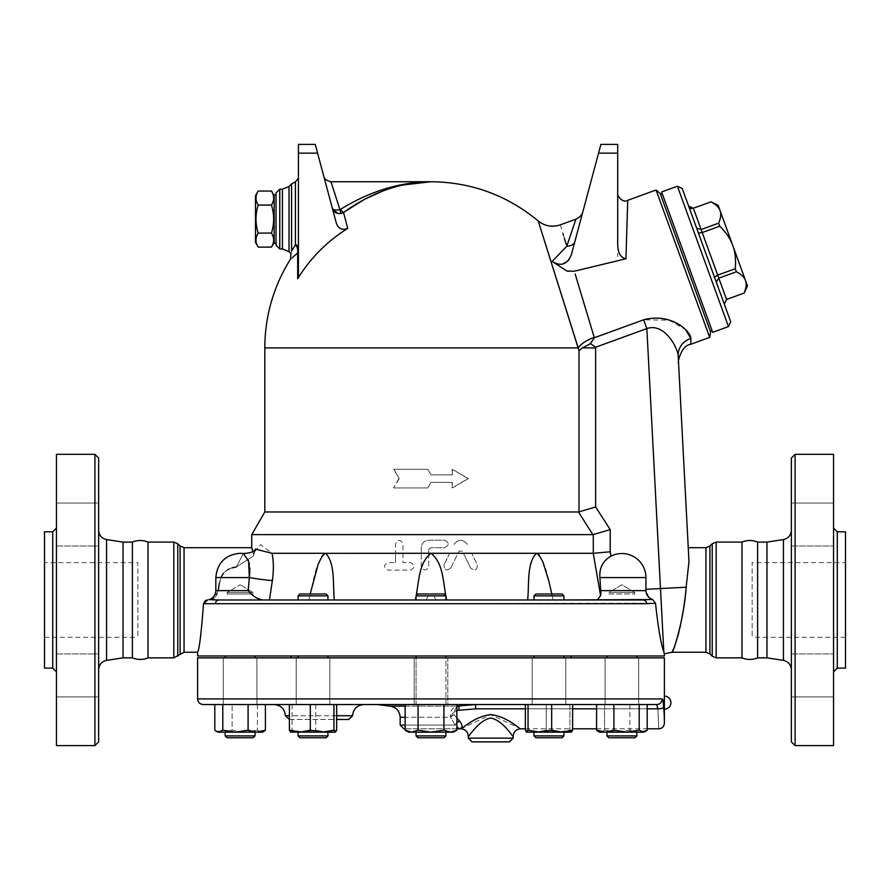 <?xml version="1.0" encoding="UTF-8"?>
<svg xmlns="http://www.w3.org/2000/svg" width="890" height="890" viewBox="0 0 890 890"><rect width="100%" height="100%" fill="white"/><g stroke="black" fill="none" stroke-linecap="round" stroke-linejoin="round"><path stroke-width="0.67" stroke-dasharray="4.45 3.34" d="M98.645 458.072L98.645 741.871M94.907 745.609L94.907 454.334M98.645 669.603L98.645 530.34L98.645 669.603M98.645 675.421L98.645 696.892L98.645 675.421M98.645 503.05L98.645 545.993L98.645 503.05L98.645 524.522L98.645 503.05L56.448 503.05L56.448 545.993L56.448 503.05L56.448 545.993L56.448 503.05L98.645 503.05M98.645 524.522L98.645 545.993L98.645 524.522M98.645 696.892L98.645 653.95L98.645 696.892L56.448 696.892L56.448 653.95L56.448 696.892L56.448 653.95L56.448 696.892L98.645 696.892M56.448 454.334L56.448 745.609M123.043 542.088L123.043 657.855M44.5 562.625L44.5 637.318L44.5 562.625L137.861 562.625L137.861 637.318L137.861 562.625M56.448 671.861L56.448 528.093L56.448 671.861M44.5 531.82L44.5 668.123M56.448 545.993L98.645 545.993L56.448 545.993M56.448 653.95L98.645 653.95L56.448 653.95M148.007 542.088L148.007 657.855M132.376 542.088L132.376 657.855M795.093 454.334L795.093 745.609M791.355 741.871L791.355 458.072M791.355 669.603L791.355 530.34L791.355 669.603M791.355 675.421L791.355 653.95L791.355 675.421M791.355 503.05L791.355 545.993L791.355 503.05L791.355 545.993L791.355 503.05L833.552 503.05L833.552 545.993L833.552 503.05L833.552 545.993L833.552 503.05L791.355 503.05M791.355 696.892L791.355 653.95L791.355 696.892L833.552 696.892L833.552 653.95L833.552 696.892L833.552 653.95L833.552 696.892L791.355 696.892M833.552 454.334L833.552 745.609M766.957 542.088L766.957 657.855M845.5 562.625L845.5 637.318L845.5 562.625L752.139 562.625L752.139 637.318L752.139 562.625M833.552 671.861L833.552 528.093L833.552 671.861M845.5 531.82L845.5 668.123M617.271 704.535L636.828 704.535L617.271 704.535M617.271 655.986L636.828 655.986L617.271 655.986M664.385 657.855L197.602 657.855M616.692 657.855L638.697 657.855L616.692 657.855M326.608 657.855L296.214 657.855L326.608 657.855M245.295 657.855L223.301 657.855L245.295 657.855M627.083 657.855L605.089 657.855L627.083 657.855M562.569 657.855L532.176 657.855L562.569 657.855M447.803 657.855L414.195 657.855L447.803 657.855L414.195 657.855L447.803 657.855L447.803 704.535L414.195 704.535L447.803 704.535L414.195 704.535L447.803 704.535L447.803 657.855M535.38 657.855L565.784 657.855L535.38 657.855M299.418 657.855L329.823 657.855L299.418 657.855M234.916 657.855L256.91 657.855L234.916 657.855M571.035 657.855L290.963 657.855L571.035 657.855M571.035 655.986L290.963 655.986L571.035 655.986M664.385 655.986L197.602 655.986M325.106 655.986L298.083 655.986L325.106 655.986M244.717 655.986L225.17 655.986L244.717 655.986M626.504 655.986L606.958 655.986L626.504 655.986M561.056 655.986L534.033 655.986L561.056 655.986M445.935 655.986L416.064 655.986L445.935 655.986L416.064 655.986L445.935 655.986L445.935 704.535L416.064 704.535L445.935 704.535L416.064 704.535L416.064 657.855M536.893 655.986L563.915 655.986L536.893 655.986M300.931 655.986L327.954 655.986L300.931 655.986M235.483 655.986L255.041 655.986L235.483 655.986M682.886 612.387L686.145 587.233L660.48 588.557L663.784 651.625C664.585 654.506 664.585 654.506 663.784 651.625C660.959 644.282 658.2 628.151 655.518 603.209L203.51 603.709C201.262 633.469 199.304 649.656 197.602 652.248C199.282 649.789 201.24 633.613 203.51 603.709L205.59 600.394M741.993 542.088L741.993 657.855M757.624 542.088L757.624 657.855M274.153 243.348L274.153 194.799M274.153 195.733L274.153 242.414L274.153 195.733M271.45 191.05C274.376 195.722 274.376 200.395 271.45 205.067C274.376 214.401 274.376 223.746 271.45 233.091C274.376 237.764 274.376 242.436 271.45 247.109M258.189 247.109C255.274 242.436 255.274 237.764 258.189 233.091C255.274 223.746 255.274 214.401 258.189 205.067C255.274 200.395 255.274 195.722 258.189 191.05M255.486 195.733L255.486 242.414M271.45 205.067L258.189 205.067M271.45 233.091L258.189 233.091M276.022 243.348L276.022 194.799L276.022 243.348M693.366 208.227L702.221 232.568L698.405 232.991L714.514 277.246L698.405 232.991M688.604 206.068L696.659 228.196L688.582 205.99L693.377 208.26L710.921 201.874C715.927 204.444 718.975 207.348 720.055 210.596C721.312 213.778 720.844 217.961 718.664 223.145L719.765 226.182L702.221 232.568L717.707 275.11L714.514 277.246L716.261 282.041L714.514 277.246M719.765 226.182C726.184 232.624 730.523 239.076 732.77 245.54C735.207 251.937 736.03 259.669 735.251 268.724L717.707 275.11L718.82 278.147L716.261 282.041L724.315 304.169L716.261 282.041M735.251 268.724L736.364 271.762L718.82 278.147L726.563 299.429L724.315 304.169M718.664 223.145L701.12 229.531L696.659 228.196M682.196 188.446L730.723 321.791M747.466 285.89L718.085 205.19M736.364 271.762C741.37 274.331 744.407 277.246 745.497 280.483C746.755 283.665 746.287 287.848 744.107 293.044L744.118 293.077M726.574 299.463L744.107 293.044M728.487 326.574L677.401 186.21M661.615 191.962L712.701 332.326M662.249 193.72L712.067 330.568L662.249 193.72M660.502 194.354L710.309 331.202L660.502 194.354M325.106 704.535L298.083 704.535L325.106 704.535M325.106 599.971L298.083 599.971L325.106 599.971M325.106 595.866L298.083 595.866L325.106 595.866M325.106 735.897L298.083 735.897L325.106 735.897M325.106 732.17L298.083 732.17L325.106 732.17M323.593 737.765L299.952 737.765L323.593 737.765M323.593 593.997L299.952 593.997L323.593 593.997M244.717 704.535L225.17 704.535L244.717 704.535M244.717 735.897L225.17 735.897L244.717 735.897M244.717 732.17L225.17 732.17L244.717 732.17M244.138 737.765L227.039 737.765L244.138 737.765M235.483 704.535L255.041 704.535L235.483 704.535M255.041 735.897L253.172 737.765L227.039 737.765L225.17 735.897L255.041 735.897L255.041 732.17L225.17 732.17L255.041 732.17M300.931 704.535L327.954 704.535L300.931 704.535M300.931 599.971L327.954 599.971L300.931 599.971M327.954 599.971L327.954 595.866L298.083 595.866L298.083 599.971M327.954 735.897L326.085 737.765L299.952 737.765L298.083 735.897L327.954 735.897L327.954 732.17L298.083 732.17L327.954 732.17M298.083 595.866L299.952 593.997L326.085 593.997L327.954 595.866M428.246 595.866L425.987 599.971L445.935 599.971L416.064 599.971L445.935 599.971L436.011 599.971L433.753 595.866L445.935 595.866L416.064 595.866L433.753 595.866M445.935 735.897L444.066 737.765L417.922 737.765L444.066 737.765L417.922 737.765L416.064 735.897L445.935 735.897L416.064 735.897L445.935 735.897L445.935 732.17L416.064 732.17L445.935 732.17M417.922 593.997L444.066 593.997L417.922 593.997L444.066 593.997L445.935 595.866L416.064 595.866L417.922 593.997M536.893 704.535L563.915 704.535L536.893 704.535M536.893 599.971L563.915 599.971L536.893 599.971M215.469 603.709A3.738 3.449 90 0 1 218.918 599.971L563.915 599.971L563.915 595.866L534.033 595.866L563.915 595.866L534.033 595.866L534.033 599.971L563.915 599.971L534.033 599.971M563.915 735.897L562.046 737.765L535.902 737.765L562.046 737.765L535.902 737.765L534.033 735.897L563.915 735.897L534.033 735.897L563.915 735.897L563.915 732.17L534.033 732.17L563.915 732.17M534.033 595.866L535.902 593.997L562.046 593.997L535.902 593.997L562.046 593.997L563.915 595.866M636.828 735.897L634.959 737.765L608.816 737.765L634.959 737.765L608.816 737.765L606.958 735.897L636.828 735.897L606.958 735.897L636.828 735.897L636.828 732.17L606.958 732.17L636.828 732.17M626.504 704.535L606.958 704.535L626.504 704.535M561.056 704.535L534.033 704.535L561.056 704.535M336.654 704.535L289.384 704.535L336.654 704.535L289.384 704.535L336.654 704.535L336.654 730.167L335.419 732.17L326.185 732.17L336.654 730.167L326.185 732.17L303.902 732.17L315.728 730.167L326.185 732.17L315.728 730.167L303.902 732.17L290.741 732.17L292.087 730.167L303.902 732.17L335.419 732.17L333.95 730.167L322.136 732.17L335.296 732.17M299.852 732.17L289.384 730.167L290.607 732.17L322.136 732.17L310.31 730.167L299.852 732.17M290.485 732.092L303.902 732.17L292.087 730.167L290.741 732.17M265.409 704.535L214.802 704.535L265.409 704.535L214.802 704.535L265.409 704.535L265.409 730.167L256.754 732.17L263.663 731.502L261.415 732.17L244.761 732.17L257.41 730.167L261.415 732.17L257.41 730.167L244.761 732.17L223.457 732.17L232.112 730.167L244.761 732.17L262.506 732.17L263.663 731.502M248.099 730.167L235.45 732.17L256.754 732.17L248.099 730.167L248.099 704.535M218.795 732.17L214.802 730.167L223.457 732.17L217.694 732.17L235.45 732.17L222.789 730.167L218.795 732.17M232.112 730.167L223.457 732.17L244.761 732.17L232.112 730.167L232.112 704.535L232.112 730.167M216.548 731.502L223.457 732.17L214.802 730.167L214.802 704.535M418.055 730.167L411.592 732.17L430.994 732.17L418.055 730.167L430.994 732.17L450.396 732.17L443.932 730.167L430.994 732.17L443.932 730.167L450.396 732.17L453.399 732.17L411.592 732.17L405.128 730.167L411.592 732.17L418.055 730.167L411.592 732.17L405.128 730.167L405.128 704.535L456.87 704.535L443.932 704.535L443.932 730.167L430.994 732.17L418.055 730.167L418.055 704.535L405.128 704.535L418.055 704.535L418.055 730.167L418.055 704.535L405.128 704.535M456.87 730.167L450.396 732.17L456.87 730.167L450.396 732.17L453.399 732.17L456.87 730.167L456.87 704.535L418.055 704.535M405.128 730.167L408.588 732.17L450.396 732.17L443.932 730.167L443.932 704.535L443.932 730.167M535.802 732.17L525.345 730.167L535.802 732.17L558.086 732.17L546.271 730.167L535.802 732.17L546.271 730.167L558.086 732.17L571.258 732.17L569.9 730.167L558.086 732.17L535.802 732.17M571.258 732.17L558.086 732.17L569.9 730.167L571.258 732.17L572.615 730.167L562.146 732.17L551.678 730.167L539.863 732.17L528.048 730.167L526.446 732.092L525.345 730.167L525.345 704.535L528.048 704.535L528.048 730.167M600.583 732.17L598.336 731.502L600.583 732.17L617.226 732.17L604.577 730.167L600.583 732.17L604.577 730.167L617.226 732.17L638.542 732.17L629.886 730.167L617.226 732.17L600.583 732.17M638.542 732.17L617.226 732.17L629.886 730.167L638.542 732.17L647.197 730.167L638.542 732.17M598.336 731.502L605.233 732.17L596.578 730.167L596.578 704.535L613.9 704.535L613.9 730.167L605.233 732.17L626.549 732.17L613.9 730.167M643.203 732.17L639.198 730.167L626.549 732.17L644.293 732.17L645.45 731.502L643.203 732.17M613.9 704.535L647.197 704.535L629.886 704.535L647.197 704.535L639.198 704.535L647.197 704.535L647.197 730.167L645.45 731.502M526.691 732.17L571.502 732.092M289.384 704.535L289.384 730.167M310.31 704.535L310.31 730.167M292.087 704.535L292.087 730.167L292.087 704.535M315.728 704.535L315.728 730.167L315.728 704.535M222.789 704.535L222.789 730.167M257.41 704.535L257.41 730.167L257.41 704.535M551.678 704.535L528.048 704.535L572.615 704.535L569.9 704.535L569.9 730.167L569.9 704.535L546.271 704.535L546.271 730.167L546.271 704.535L525.345 704.535L572.615 704.535L551.678 704.535L551.678 730.167M629.886 704.535L629.886 730.167L629.886 704.535L604.577 704.535L604.577 730.167L604.577 704.535L596.578 704.535L629.886 704.535M639.198 704.535L639.198 730.167M528.048 704.535L572.615 704.535L572.615 730.167M326.608 704.535L296.214 704.535L326.608 704.535M333.95 704.535L333.95 730.167M245.295 704.535L223.301 704.535L245.295 704.535M234.916 704.535L256.91 704.535L234.916 704.535M299.418 704.535L329.823 704.535L299.418 704.535M535.38 704.535L565.784 704.535L535.38 704.535M616.692 704.535L638.697 704.535L616.692 704.535M627.083 704.535L605.089 704.535L627.083 704.535M562.569 704.535L532.176 704.535L562.569 704.535M416.064 655.986L416.064 704.535L445.935 704.535L445.935 657.855M436.011 599.971L415.307 599.971M551.811 593.997L553.046 599.971L527.67 599.971L643.081 599.971L553.046 599.971C548.574 583.718 547.706 563.414 536.359 553.291C526.691 563.414 529.283 583.729 527.67 599.971M269.436 599.971L262.739 599.971C257.154 598.937 252.326 595.822 248.221 590.637L249.345 577.566A18.668 1.135 -171.5 0 0 272.373 580.514L269.436 599.971M425.987 599.971L308.952 599.971L310.176 593.997M443.932 704.535L456.87 704.535M414.195 704.535L414.195 657.855L414.195 704.535M197.602 698.928L662.238 698.928A5.596 5.551 -90 0 1 656.687 704.535L203.209 704.535M662.238 698.928C662.961 699.284 663.384 702.132 663.484 707.494A5.596 1.313 -1.2 0 1 657.91 708.818L656.687 704.535L376.982 704.535L475.316 704.535L475.783 708.818L459.084 710.109C454.757 710.354 453.066 711.889 454.022 714.692L459.618 721.111C463.334 726.162 462.822 728.721 458.072 728.799C459.674 728.765 458.717 727.519 455.213 725.072L450.485 717.273C449.973 710.454 452.71 706.738 458.695 706.126L475.46 704.546M657.91 708.818C658.945 734.862 658.945 734.862 657.91 708.818L475.783 708.818M663.484 707.494C664.552 727.964 664.552 727.964 663.495 707.494M363.776 704.535L274.153 704.535L363.776 704.535M664.385 696.125L664.352 697.771M664.307 700.23L664.296 701.81M664.296 702.666L664.296 703.523M664.307 705.102L664.329 706.515M664.329 706.549L664.385 709.197M460.875 728.799L490.746 714.67L520.617 728.799M513.152 736.275C512.584 737.12 503.217 720.444 490.746 718.108C478.253 720.455 468.919 737.109 468.34 736.275M456.87 718.074L454.078 714.692L456.87 710.443M459.084 710.109L458.695 706.126L390.154 706.126M454.022 714.692A5.596 2.247 147.6 0 0 450.485 717.273L455.246 725.072L456.87 726.196M459.618 721.111A5.596 3.46 141.9 0 0 455.213 725.072L405.128 725.072M456.87 722.903A5.596 3.46 -38 0 0 455.246 725.072L400.189 725.072M454.078 714.692A5.596 2.247 -32.3 0 0 450.529 717.273L400.189 717.273M456.87 706.471L450.529 717.273L405.128 717.273M458.072 728.799L403.926 728.799M405.128 728.799L456.87 728.799M348.847 719.465L289.094 719.465M289.384 719.465L336.654 719.465M264.82 511.984L579.012 511.906L579.012 350.738L538.317 221.343L578.211 347.912A22.406 11.125 162.6 0 1 594.242 337.444L643.659 319.799L669.28 320.211L685.611 329.656M336.598 224.024L315.238 144.391L298.428 144.391L298.428 276.022L298.428 250.724L298.428 276.022L297.694 278.715L297.449 253.094M292.332 257.711L290.596 259.023M297.694 278.715A155.717 153.358 180 0 1 347.768 228.363L345.231 229.331L342.027 229.164M323.76 176.198L332.437 208.583C321.156 166.497 321.156 166.497 332.437 208.583L336.409 223.423L332.437 208.583C333.016 210.118 335.519 210.441 339.924 209.584L340.559 209.339A5.596 0.857 54.9 0 0 343.507 212.443L347.768 228.363M402.002 185.109L398.175 186.055M389.42 188.669L382.589 191.139M366.224 198.57L363.365 200.083M211.709 599.259L207.626 599.971A3.738 3.627 90 0 0 207.615 599.971L218.918 599.971M203.999 603.709A3.738 3.627 90 0 1 207.626 599.971L207.615 599.971M218.25 590.715L215.836 590.637L218.261 590.637C217.227 596.345 213.778 599.46 207.937 599.971L205.635 600.372M252.838 551.544L253.305 553.291C251.247 545.815 251.247 545.815 253.305 553.291L260.614 544.635L272.04 553.291L325.64 553.291C335.296 563.414 332.704 583.718 334.329 599.971L308.952 599.971C313.414 583.729 314.281 563.414 325.64 553.291L395.516 553.291L395.516 562.625L395.516 543.957C398.008 539.129 400.5 539.129 402.992 543.957L402.992 562.625L410.457 562.625C415.274 565.094 415.274 567.575 410.457 570.101L388.051 570.101C383.245 567.675 383.245 565.195 388.051 562.625L395.516 562.625L388.051 562.625C383.245 565.195 383.245 567.687 388.051 570.101L410.457 570.101C415.274 567.575 415.274 565.094 410.457 562.625L402.992 562.625L402.992 543.957C400.5 539.129 398.008 539.129 395.516 543.957L395.516 553.291M646.018 599.782L643.081 599.971A3.738 3.449 -90 0 1 646.529 603.709M207.626 599.971L208.939 599.649C213.244 598.214 215.558 595.199 215.836 590.637L248.221 590.637M655.518 603.209L652.57 599.537M647.542 599.604L652.148 599.46M218.217 591.038L213.767 598.169M398.887 478.609L393.547 487.943L427.723 487.943L430.994 482.347L452.354 482.347L452.354 487.943L468.44 478.609L452.354 469.275L452.354 474.871L430.994 474.871L427.723 469.275L393.547 469.275L399.243 478.609L393.547 487.943M393.97 487.943L427.767 487.943L430.994 482.347L452.109 482.347L452.109 487.943L468.029 478.609L452.109 469.275L452.109 474.871L430.994 474.871L427.767 469.275L393.547 469.275M393.97 469.275L399.243 478.609M428.757 553.146L428.757 566.363C426.254 571.169 423.774 571.169 421.293 566.363L421.293 553.146L428.757 553.146L428.757 549.564L430.627 547.695L428.757 549.564L428.757 553.291L449.639 553.291L444.066 564.727L449.639 553.291M421.293 553.146L421.293 547.695C421.726 543.156 424.219 540.664 428.757 540.219L444.622 540.219C449.439 542.711 449.439 545.203 444.622 547.695L430.627 547.695L444.622 547.695C449.439 545.203 449.439 542.711 444.622 540.219L428.757 540.219C424.219 540.664 421.726 543.156 421.293 547.695L421.293 566.363C423.774 571.169 426.254 571.169 428.757 566.363L428.757 553.291M395.516 553.146L402.992 553.146M450.785 567.998C446.446 571.235 444.21 570.145 444.066 564.727C444.21 570.145 446.446 571.235 450.785 567.998L459.006 551.133L450.785 567.998M459.006 551.133L462.366 551.133L459.006 551.133M463.345 553.146L470.588 567.998L463.345 553.146L471.656 553.146L477.296 564.727C477.196 570.156 474.96 571.247 470.588 567.998C474.96 571.247 477.196 570.156 477.296 564.727L471.656 553.146M453.967 544.424C458.461 538.906 462.934 538.906 467.395 544.424C462.934 538.906 458.461 538.906 453.967 544.424M449.717 553.146L458.027 553.146M457.95 553.291L463.412 553.291M402.992 553.291L421.293 553.291M471.722 553.291L593.285 553.291L593.285 534.556L251.748 534.623M236.328 566.952L253.249 556.105L236.328 566.952L243.337 553.513L236.328 566.952C228.83 567.876 223.668 571.413 220.854 577.566L219.229 583.551M253.272 556.05L255.786 548.885C254.139 551.767 250.001 553.313 243.37 553.513A24.275 24.275 0 0 0 240.1 553.291C225.359 554.737 217.271 562.825 215.836 577.566L249.345 577.566M253.305 553.291L253.416 554.414L255.586 549.152M272.04 553.291C273.675 561.256 273.786 570.334 272.373 580.514M249.667 574.795L249.801 572.938M249.845 571.491L249.845 569.722M249.767 568.076L249.345 564.327M249.066 562.88L243.37 553.513M232.001 567.898L229.286 568.944M227.573 569.845L223.412 573.249M218.261 590.637L220.854 577.566L215.836 577.566L215.836 590.637M648.999 597.479L645.94 590.637L645.929 577.566A24.041 24.041 0 0 0 610.963 556.15C602.886 560.811 599.204 567.953 599.927 577.566L600.872 593.674L600.583 595.621L597.279 599.971M652.559 599.526L650.501 598.603M600.583 595.621L593.241 553.291M579.012 511.906L595.644 506.977L610.195 529.617L610.195 551.811L593.285 553.291M298.428 250.724L298.428 247.275L298.428 250.724A3.738 3.582 180 0 1 297.694 252.86L297.905 251.97M297.694 252.86C297.972 249.345 297.216 246.641 295.413 244.739A3.738 2.581 0 0 1 298.428 247.275L298.428 178.211L298.428 247.275M291.575 183.918L291.575 251.091C290.663 254.362 290.663 254.362 291.575 251.091L295.413 244.739L295.413 181.871M343.507 212.443L340.97 213.478L337.677 213.444M330.969 181.738L340.97 213.478M341.504 228.997L338.4 226.972L336.72 224.347M340.559 209.339C369.839 191.216 399.988 182.016 430.994 181.738M574.851 241.624L582.906 211.553L574.851 241.624A11.203 7.198 -165 0 1 566.774 246.252L575.919 219.174M627.728 200.317L625.959 258.756C620.452 257.31 617.705 252.549 617.705 244.505L617.705 144.391L600.906 144.391L571.369 254.629L569.133 259.402M567.898 260.892L560.11 264.619L552.167 261.504M552.134 261.46L566.774 246.252L566.185 244.305M560.299 224.859L563.058 233.948M563.392 235.071L564.36 238.275M552.234 261.56L566.975 271.016M568.432 271.339L574.317 271.216L625.959 258.756M575.163 274.042L582.149 297.204M617.705 244.505C617.705 177.588 617.705 177.588 617.705 244.505L617.705 256.698M709.697 337.388L656.052 190.015M643.659 319.799L646.852 328.588C664.407 322.391 677.713 347.768 678.191 355.778L678.558 362.786L678.191 355.778C678.681 365.067 678.681 365.067 678.191 355.778A18.668 17.277 177 0 1 690.896 338.467L690.818 344.263M276.022 245.217L276.022 192.941M579.012 350.738L582.394 347.912L590.448 343.651L594.342 337.744M645.929 589.314L660.48 588.557L646.852 328.588L595.644 347.222L590.448 343.651M610.195 529.617L593.285 534.556M686.145 587.211L688.982 561.568L688.248 547.695M673.563 648.843L675.354 644.171M675.866 642.636L677.824 636.172M678.948 631.856L679.904 627.839M680.639 624.446L681.996 617.515M710.632 332.081L660.18 193.475M608.971 593.997L634.804 593.997L608.971 593.997L608.971 592.506L634.804 592.506L608.971 592.506L621.888 584.741L634.804 592.506L608.971 592.506L634.804 592.506L621.888 584.741L608.971 592.506L608.971 593.997L634.804 593.997L608.971 593.997M253.016 593.997L227.184 593.997L253.016 593.997L227.184 593.997L227.184 592.506L253.016 592.506L227.184 592.506L253.016 592.506L227.184 592.506L240.1 584.741L227.184 592.506L227.184 593.997L253.016 593.997L253.016 592.506L240.1 584.741L253.016 592.506L253.016 593.997M634.804 593.997L634.804 592.506L634.804 593.997M106.566 539.574L106.566 660.38M52.71 668.123L52.71 531.82M783.434 660.38L783.434 539.574M837.29 531.82L837.29 668.123M525.345 708.818L572.615 708.818M596.578 708.818L647.197 708.818M468.34 738.144L513.152 738.144M456.87 706.126L405.128 706.126M336.654 715.738L289.384 715.738M285.356 715.738L352.574 715.738M264.82 347.912L578.211 347.912M184.052 547.695L184.052 652.248M220.854 577.566L215.836 577.566A24.275 24.275 0 0 1 240.1 553.291M600.895 590.637L645.94 590.637M645.929 577.566L599.927 577.566M600.872 593.674L600.26 593.786M610.195 551.811L610.963 556.15M298.428 153.158L317.585 153.158M617.705 153.158L598.558 153.158M289.028 186.466L289.028 251.681M282.43 248.955L282.43 189.203M279.76 189.203L279.76 248.955M595.644 347.222A164.65 164.65 0 0 1 595.644 347.912L595.644 506.977M582.394 347.912L595.644 347.912M705.948 547.695L705.948 652.248M712.223 543.734L712.223 656.208M716.183 542.088L716.183 657.855M709.909 546.048L709.909 653.894M180.091 546.048L180.091 653.894M177.778 543.734L177.778 656.208M173.817 542.088L173.817 657.855M44.5 637.318L137.861 637.318M845.5 637.318L752.139 637.318M791.355 653.95L833.552 653.95L791.355 653.95M791.355 545.993L833.552 545.993L791.355 545.993M636.828 655.986L636.828 657.855M606.958 655.986L606.958 657.855M327.954 657.855L327.954 655.986M298.083 657.855L298.083 655.986M298.083 735.897L298.083 732.17M255.041 657.855L255.041 655.986M225.17 657.855L225.17 655.986M225.17 735.897L225.17 732.17M563.915 655.986L563.915 657.855M534.033 655.986L534.033 657.855M606.958 735.897L606.958 732.17M534.033 735.897L534.033 732.17M416.064 735.897L416.064 732.17M445.935 599.971L445.935 595.866M416.064 599.971L416.064 595.866M296.214 704.535L296.214 657.855L296.214 704.535M329.823 704.535L329.823 657.855L329.823 704.535M223.301 704.535L223.301 657.855L223.301 704.535M256.91 704.535L256.91 657.855L256.91 704.535M565.784 704.535L565.784 657.855L565.784 704.535M532.176 704.535L532.176 657.855L532.176 704.535M638.697 704.535L638.697 657.855L638.697 704.535M605.089 704.535L605.089 657.855L605.089 704.535M525.345 728.799L572.615 728.799M596.578 728.799L647.197 728.799M253.249 556.105L255.786 548.885"/><path stroke-width="1.33" d="M98.645 741.871L98.645 458.072L94.907 454.334L94.907 745.609L98.645 741.871M94.907 745.609L56.448 745.609L56.448 454.334L94.907 454.334M98.645 669.603C99.057 664.607 101.694 661.526 106.566 660.38L123.043 657.855L123.043 542.088L106.566 539.574C101.66 538.439 99.024 535.357 98.645 530.34M52.71 668.123L52.71 531.82L44.5 531.82L44.5 668.123L52.71 668.123L56.448 671.861M123.043 657.855L132.376 657.855C137.861 659.968 143.079 659.968 148.007 657.855L148.007 542.088C142.801 539.974 137.583 539.974 132.376 542.088L123.043 542.088M132.376 657.855L132.376 542.088M795.093 745.609L795.093 454.334L791.355 458.072L791.355 741.871L795.093 745.609L833.552 745.609L833.552 454.334L795.093 454.334M783.434 660.38L783.434 539.574L766.957 542.088L766.957 657.855L783.434 660.38C788.306 661.526 790.943 664.607 791.355 669.603M833.552 671.861L837.29 668.123L837.29 531.82L833.552 528.093M837.29 668.123L845.5 668.123L845.5 531.82L837.29 531.82M197.602 698.928C197.936 702.332 199.805 704.201 203.209 704.535L656.687 704.535A5.596 5.551 -90 0 0 662.238 698.928L197.602 698.928L197.602 657.855L664.385 657.855L664.385 723.203C664.051 726.607 662.193 728.476 658.789 728.799L647.197 728.799M571.035 655.986L571.035 657.855M148.007 657.855L173.817 657.855L184.052 652.248L197.602 652.248L197.602 655.986L664.385 655.986L664.385 653.783L671.995 652.248L705.948 652.248L709.909 653.894L712.223 656.208L712.223 543.734L716.183 542.088L716.183 657.855L712.223 656.208M203.999 603.709L203.51 603.709C201.262 633.469 199.304 649.656 197.602 652.248C199.282 649.789 201.24 633.613 203.51 603.709L207.615 599.971A3.738 3.627 90 0 0 203.999 603.709L215.436 603.709M363.365 200.083L343.507 212.443C371.831 192.285 401.001 182.049 430.994 181.738C471.344 182.161 507.078 195.233 538.183 220.931C544.769 226.16 552.134 227.473 560.299 224.859L575.919 219.174L566.774 246.252L552.134 261.46C560.911 266.789 567.319 264.508 571.369 254.629L600.906 144.391L617.705 144.391L617.705 244.505C617.949 253.083 620.697 257.833 625.959 258.756L627.728 200.317L656.052 190.015L709.697 337.388L690.818 344.263L690.896 338.467C690.885 331.814 672.028 312.39 643.659 319.799L646.852 328.588L663.795 651.647C664.585 654.506 664.585 654.506 663.784 651.625C660.959 644.282 658.2 628.151 655.518 603.209L646.529 603.709A3.738 3.449 -90 0 0 643.081 599.971L218.918 599.971L269.436 599.971L272.373 580.514C273.786 570.334 273.675 561.267 272.04 553.291L255.586 549.152M741.993 657.855L741.993 542.088C747.2 539.963 752.417 539.963 757.624 542.088L757.624 657.855C752.417 659.98 747.2 659.98 741.993 657.855L716.183 657.855M766.957 657.855L757.624 657.855M276.022 194.799L274.153 194.799L274.153 243.348L276.022 243.348M274.153 195.733L271.45 191.05L258.189 191.05C255.274 195.722 255.274 200.395 258.189 205.067C255.274 214.401 255.274 223.746 258.189 233.091C255.274 237.764 255.274 242.436 258.189 247.109L271.45 247.109C274.376 242.436 274.376 237.764 271.45 233.091C274.376 223.746 274.376 214.401 271.45 205.067C274.376 200.395 274.376 195.722 271.45 191.05M258.189 247.109L255.486 242.414L255.486 195.733L258.189 191.05M271.45 205.067L258.189 205.067M271.45 233.091L258.189 233.091M724.338 304.247L726.574 299.463L724.315 304.169M716.261 282.041L718.82 278.147L736.364 271.762L735.251 268.724C736.03 259.669 735.207 251.937 732.77 245.54C730.523 239.076 726.184 232.624 719.765 226.182L718.664 223.145C720.844 217.961 721.312 213.778 720.055 210.596C718.975 207.348 715.927 204.444 710.921 201.874L693.366 208.227C691.53 207.67 692.287 210.518 688.582 205.99M710.91 201.841L718.085 205.19L747.466 285.89L744.118 293.077L726.563 299.429L717.707 275.11L714.514 277.246M735.251 268.724L717.707 275.11L702.221 232.568L698.405 232.991M719.765 226.182L702.221 232.568L701.12 229.531L696.659 228.196M718.664 223.145L701.12 229.531L693.377 208.26L688.604 206.068M693.366 208.227L710.921 201.874M730.723 321.791L682.196 188.446L677.401 186.21L728.487 326.574L730.723 321.791M744.107 293.044C746.287 287.848 746.755 283.665 745.497 280.483C744.407 277.246 741.37 274.331 736.364 271.762M728.487 326.574L712.701 332.326L661.615 191.962L677.401 186.21M660.502 194.354L662.249 193.72M225.17 735.897L227.039 737.765L253.172 737.765L255.041 735.897L225.17 735.897L225.17 732.17M298.083 599.971L298.083 595.866L327.954 595.866L327.954 599.971M298.083 735.897L299.952 737.765L326.085 737.765L327.954 735.897L298.083 735.897L298.083 732.17M327.954 595.866L326.085 593.997L299.952 593.997L298.083 595.866M416.064 657.855L416.064 655.986M416.064 599.971L416.064 595.866L445.935 595.866L445.935 599.971M416.064 735.897L417.922 737.765L444.066 737.765L445.935 735.897L416.064 735.897L416.064 732.17M445.935 595.866L444.066 593.997L417.922 593.997L416.064 595.866M534.033 599.971L534.033 595.866L563.915 595.866L563.915 599.971L652.57 599.537L655.518 603.209M534.033 735.897L535.902 737.765L562.046 737.765L563.915 735.897L534.033 735.897L534.033 732.17M563.915 595.866L562.046 593.997L535.902 593.997L534.033 595.866M606.958 735.897L608.816 737.765L634.959 737.765L636.828 735.897L606.958 735.897L606.958 732.17M263.663 731.502L265.409 730.167L262.506 732.17L256.754 732.17L265.409 730.167L265.409 704.535M235.45 732.17L248.099 730.167L256.754 732.17L218.795 732.17L222.789 730.167L235.45 732.17M218.795 732.17L216.548 731.502L218.795 732.17M214.802 704.535L214.802 730.167L216.548 731.502M335.296 732.17L322.136 732.17L333.95 730.167L335.419 732.17L336.654 730.167L336.654 704.535M290.741 732.17L289.384 730.167L299.852 732.17L310.31 730.167L322.136 732.17L290.485 732.092M456.87 730.167L453.399 732.17L450.396 732.17L456.87 730.167L456.87 704.535M405.128 730.167L411.592 732.17L408.588 732.17L405.128 730.167L405.128 704.535M430.994 732.17L443.932 730.167L450.396 732.17L411.592 732.17L418.055 730.167L430.994 732.17M475.316 704.535L525.345 704.535L525.345 730.167L526.568 732.17L528.048 730.167L539.863 732.17L526.691 732.17M571.502 732.092L562.146 732.17L572.615 730.167L571.258 732.17M539.863 732.17L551.678 730.167L562.146 732.17L539.863 732.17M572.615 730.167L572.615 704.535L596.578 704.535L596.578 730.167L605.233 732.17L599.482 732.17L596.578 730.167L598.336 731.502M613.9 730.167L626.549 732.17L605.233 732.17L613.9 730.167L613.9 704.535M645.45 731.502L643.203 732.17L647.197 730.167L647.197 704.535L656.687 704.535L657.91 708.818A5.596 1.313 -1.2 0 0 663.495 707.494C663.384 702.132 662.961 699.284 662.238 698.928M626.549 732.17L639.198 730.167L643.203 732.17L626.549 732.17M222.789 704.535L222.789 730.167M248.099 704.535L248.099 730.167M310.31 704.535L310.31 730.167M289.384 704.535L289.384 730.167M333.95 704.535L333.95 730.167M443.932 704.535L443.932 730.167M418.055 704.535L418.055 730.167M551.678 704.535L551.678 730.167M639.198 704.535L639.198 730.167M528.048 704.535L528.048 730.167M272.373 580.514A18.668 1.135 -171.5 0 1 249.345 577.566L215.836 577.566C217.271 562.825 225.359 554.737 240.1 553.291L243.37 553.513L248.588 560.945L249.345 577.566L248.221 590.637C252.326 595.822 257.154 598.937 262.739 599.971L218.918 599.971A3.738 3.449 90 0 0 215.469 603.709L646.529 603.709M657.91 708.818C658.945 734.862 658.945 734.862 657.91 708.818L647.197 708.818M663.484 707.494C664.552 727.964 664.552 727.964 663.495 707.494M456.87 710.443L475.816 708.818L475.349 704.535M664.352 697.771L664.307 700.23M664.296 701.81L664.296 702.666M664.296 703.523L664.307 705.102M513.152 736.275C513.597 731.736 516.078 729.244 520.617 728.799C519.849 729.455 507.411 716.461 490.746 714.603C474.114 716.45 461.621 729.455 460.875 728.799C465.403 729.244 467.895 731.736 468.34 736.275C468.908 737.098 478.275 720.377 490.746 718.019C503.239 720.399 512.562 737.087 513.152 736.275L513.152 738.144L468.34 738.144L472.078 741.871L509.414 741.871L472.078 741.871M456.87 726.196L458.072 728.799C462.833 728.721 463.356 726.162 459.652 721.111L456.87 718.074M459.652 721.111A5.596 3.46 -38 0 0 456.87 722.903M459.14 710.109L458.739 706.126L456.87 706.471M475.494 704.546L456.87 706.126M405.128 725.072L400.189 725.072L403.926 728.799L405.128 728.799M456.87 728.799L460.875 728.799M363.776 704.535C357.024 705.247 353.286 708.974 352.574 715.738L336.654 715.738M509.414 741.871L513.152 738.144M289.384 715.738L285.356 715.738L289.384 719.465M336.654 719.465L348.847 719.465L352.574 715.738M643.659 319.799L594.342 337.744L590.448 343.651L582.394 347.912L579.012 350.738L538.317 221.343L578.211 347.912A22.406 11.125 162.6 0 1 594.242 337.444L575.163 274.042M298.428 276.022L298.428 144.391L315.238 144.391L336.409 223.423C338.589 228.83 342.372 230.477 347.768 228.363A155.717 153.358 180 0 0 297.694 278.715L298.428 276.045M298.428 250.724A3.738 3.582 0 0 1 297.694 252.86C288.049 261.415 288.049 261.415 297.694 252.86L297.694 278.715M297.449 253.094L292.332 257.711M347.768 228.363L343.507 212.443A5.596 0.857 54.9 0 1 340.559 209.339L339.924 209.584L330.969 181.738L430.994 181.738L402.002 185.109M398.175 186.055L389.42 188.669M382.589 191.139L366.224 198.57M218.918 599.971L208.905 599.66C213.244 598.214 215.558 595.199 215.836 590.637L248.221 590.637M597.279 599.971L600.583 595.621L600.872 593.674L599.927 577.566C599.148 568.087 602.83 560.945 610.963 556.15L610.195 551.811L593.285 553.291L430.994 553.291C418.011 563.414 419.068 583.718 415.307 599.971L334.329 599.971C332.715 583.729 335.296 563.414 325.64 553.291L272.04 553.291M646.018 599.782L647.542 599.604M213.767 598.169L211.709 599.259M592.829 534.623L578.478 511.984L592.829 534.623L251.748 534.623L251.748 547.695L252.838 551.544M446.68 599.971C442.92 583.729 443.988 563.414 430.994 553.291L325.161 553.346L322.347 555.683L318.119 564.427L310.176 593.997M249.345 577.566L249.667 574.795M249.801 572.938L249.845 571.491M249.845 569.722L249.767 568.076M249.345 564.327L249.066 562.88M236.328 566.952L232.001 567.898M229.286 568.944L227.573 569.845M223.412 573.249L220.854 577.566M219.229 583.551L218.261 590.637M650.501 598.603L648.999 597.479M610.963 556.15A24.041 24.041 0 0 1 645.929 577.566L645.94 590.637C646.218 595.032 648.432 597.991 652.57 599.537M593.241 553.291L600.583 595.621M527.67 599.971C529.283 583.718 526.691 563.414 536.359 553.291L539.073 554.96L542.889 561.913L548.863 581.203L551.811 593.997M298.428 247.275A3.738 2.581 0 0 0 295.413 244.739C297.216 246.641 297.972 249.345 297.694 252.86M298.428 178.211L295.413 181.871L295.413 244.739L291.809 250.68M291.575 251.091C290.663 254.362 290.663 254.362 291.575 251.091L291.575 183.918L289.028 186.466L282.43 189.203L282.43 248.955L289.028 251.681L289.028 186.466M340.97 213.478L339.924 209.584C335.519 210.441 333.016 210.118 332.437 208.583C333.583 212.209 336.42 213.845 340.97 213.478L343.507 212.443M337.677 213.444L332.437 208.616M430.994 181.738C399.988 182.016 369.839 191.216 340.559 209.339M566.774 246.252C558.208 217.939 558.208 217.939 566.774 246.252A11.203 7.198 -165 0 0 574.851 241.624M569.133 259.402L567.898 260.892M625.959 258.756L574.317 271.216L566.975 271.016L552.134 261.46M563.058 233.948L563.392 235.071M564.36 238.275L564.772 239.633M564.883 240.011L566.185 244.305M566.975 271.016L568.432 271.339M582.149 297.204L594.342 337.744M685.611 329.656L690.896 338.467A18.668 17.277 -3 0 0 678.191 355.778C677.713 347.723 664.341 322.38 646.852 328.588L595.644 347.222L590.448 343.651M279.76 189.203L279.76 248.955L276.022 245.217L276.022 192.941L279.76 189.203L282.43 189.203M610.195 551.811L610.195 529.617L593.285 534.556L593.285 553.291M610.195 529.617L595.644 506.977L578.478 511.984L264.82 511.984L251.748 534.623M690.818 344.263C680.383 345.409 677.223 364.978 678.558 362.786L688.982 561.568L686.145 587.211C684.154 620.808 671.672 656.475 672.117 652.014C674.609 649.867 683.998 617.171 686.145 587.211L645.929 589.314M672.139 651.97L673.563 648.843M675.354 644.171L675.866 642.636M677.824 636.172L678.948 631.856M679.904 627.839L680.639 624.446M681.996 617.515L682.886 612.387M705.948 652.248L705.948 547.695L688.248 547.695L688.982 561.568L678.191 355.778M656.052 190.015L660.18 193.475L710.632 332.081L709.697 337.388M106.566 660.38L106.566 539.574M475.816 708.818L525.345 708.818M572.615 708.818L596.578 708.818M400.189 725.072L400.189 717.273L405.128 717.273M405.128 706.126L390.154 706.126L376.982 704.535M578.211 347.912L264.82 347.912L264.82 511.984M184.052 652.248L184.052 547.695L251.748 547.695M645.94 590.637L600.895 590.637M600.26 593.786L600.872 593.674M645.929 577.566L599.927 577.566M595.644 506.977L595.644 347.912A164.65 164.65 0 0 0 595.644 347.222M298.428 153.158L317.585 153.158M617.705 153.158L598.558 153.158M582.394 347.912L595.644 347.912M579.012 350.738L579.012 511.906M709.909 653.894L709.909 546.048L712.223 543.734M180.091 653.894L180.091 546.048L184.052 547.695M177.778 656.208L177.778 543.734L180.091 546.048M173.817 657.855L173.817 542.088L177.778 543.734M52.71 531.82L56.448 528.093M783.434 539.574C788.34 538.439 790.976 535.357 791.355 530.34M636.828 657.855L636.828 655.986M606.958 657.855L606.958 655.986M290.963 655.986L290.963 657.855M766.957 542.088L757.624 542.088M274.153 242.414L271.45 247.109M726.574 299.463L744.118 293.077M710.309 331.202L712.067 330.568M255.041 657.855L255.041 655.986M225.17 657.855L225.17 655.986M255.041 735.897L255.041 732.17M327.954 657.855L327.954 655.986M298.083 657.855L298.083 655.986M327.954 735.897L327.954 732.17M445.935 657.855L445.935 655.986M445.935 735.897L445.935 732.17M563.915 657.855L563.915 655.986M534.033 657.855L534.033 655.986M563.915 735.897L563.915 732.17M636.828 735.897L636.828 732.17M664.385 709.197A6.53 6.53 0 0 0 670.927 702.666A6.53 6.53 0 0 0 664.385 696.125M520.617 728.799L525.345 728.799M572.615 728.799L596.578 728.799M468.34 736.275L468.34 738.144M400.189 717.273C399.677 710.999 396.328 707.294 390.154 706.126M285.356 715.738C284.7 708.93 280.962 705.192 274.153 704.535M289.028 251.681L290.885 253.55L290.596 259.023A166.174 166.174 0 0 0 264.82 347.912M255.786 548.885C254.495 551.633 250.368 553.168 243.37 553.513M215.836 577.566L215.836 590.637M295.413 181.871L291.575 183.918M330.969 181.738C326.574 180.703 324.171 178.857 323.76 176.198M575.919 219.174C579.846 217.293 582.171 214.746 582.906 211.553M560.299 224.859C552.234 227.495 544.858 226.194 538.183 220.931M627.728 200.317C622.154 203.699 616.47 194.443 617.705 193.297M279.76 248.955L282.43 248.955M705.948 547.695L709.909 546.048M173.817 542.088L148.007 542.088M741.993 542.088L716.183 542.088"/></g></svg>

